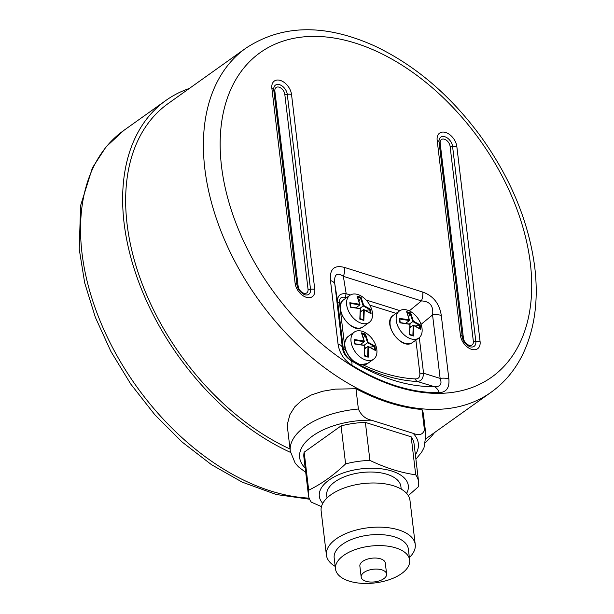 <?xml version="1.0" encoding="UTF-8"?>
<svg xmlns="http://www.w3.org/2000/svg" width="614" height="614" viewBox="0 0 614 614"><rect width="100%" height="100%" fill="white"/><g stroke="black" fill="none" stroke-linecap="round" stroke-linejoin="round"><path stroke-width="0.92" d="M383.819 578.687A12.802 6.363 173.2 0 0 386.613 574.044A12.802 6.363 173.2 0 0 373.143 569.247A12.802 6.363 173.2 0 0 361.185 577.083A12.802 6.363 173.2 0 0 370.019 582.003A12.802 6.363 173.2 0 0 383.819 578.687M189.319 88.47A215.115 138.219 54.5 0 0 165.91 100.427A215.115 138.219 54.5 0 0 137.106 277.551A215.115 138.219 54.5 0 0 290.468 452.38M425.625 442.464A215.115 138.219 54.5 0 0 434.512 432.594M426.07 438.611L491.108 392.262A211.27 135.748 54.5 0 1 257.957 298.98A211.27 135.748 54.5 0 1 245.915 48.145L168.144 103.559A211.27 135.748 54.5 0 0 127.09 224.095A211.27 135.748 54.5 0 0 290.038 449.026M305.196 467.998A59.75 29.672 -6.8 0 1 312.442 436.109A59.75 29.672 -6.8 0 1 371.432 420.206L413.122 433.33A59.75 29.672 -6.8 0 1 415.386 454.859M408.302 495.628L418.334 486.795A55.483 27.553 173.2 0 0 418.61 481.921L414.082 443.922A55.483 27.553 173.2 0 0 411.188 436.83L365.376 422.409A55.483 27.553 173.2 0 0 341.069 425.893L304.168 452.196A55.483 27.553 173.2 0 0 303.892 457.062L308.42 495.061A55.483 27.553 173.2 0 0 311.313 502.16L321.475 506.619M371.432 420.206C365.483 418.94 361.139 415.21 358.384 409.016L355.959 388.723L335.275 389.138L322.665 391.248L311.352 394.971L302.073 400.151L294.873 406.714L289.938 414.565L287.659 423.069L287.697 429.378L290.299 451.221L295.173 463.133L298.504 466.893L305.711 472.343M415.901 459.203L421.641 452.196L423.99 447.736L425.916 435.05L423.315 413.207L422.002 409.515L424.42 429.808C422.985 434.681 419.216 435.856 413.122 433.33M418.61 481.921A55.483 27.553 173.2 0 0 415.716 474.829L411.188 436.83M415.716 474.829C400.765 472.68 385.5 467.876 369.912 460.408L365.376 422.409M360.126 318.359L361.999 319.441M350.571 306.363L350.709 306.992M363.757 305.519L363.204 305.979L370.019 309.625L370.557 309.264L363.757 305.519L361.078 297.322L357.064 296.063L359.896 304.935L356.12 307.622M350.087 303.431L349.811 302.733L350.149 303.37M360.548 311.098L361.876 310.907M365.683 310.362L369.789 309.771L370.158 312.871M350.172 303.37L359.896 304.935L359.743 304.252L349.811 302.733L350.341 307.2L360.28 308.719L359.819 319.142L363.833 320.408L364.286 309.986L363.642 309.656L360.556 311.851M357.256 296.838L360.556 297.882L359.175 301.113M356.757 307.169L356.55 307.698M360.426 297.974L357.701 297.122M360.556 297.882L363.204 305.979L359.812 308.389M357.847 294.528A16.647 10.699 -125.5 0 1 372.452 312.933A16.647 10.699 -125.5 0 1 369.214 322.427A16.647 10.699 -125.5 0 1 350.847 315.074A16.647 10.699 -125.5 0 1 349.896 295.311A16.647 10.699 -125.5 0 1 357.847 294.528M357.064 296.063L357.333 296.762L357.064 296.063M350.341 307.2L360.28 308.719M359.819 319.142L360.334 308.612M363.273 319.909L363.833 320.408L363.189 319.955M370.557 309.264L371.086 313.739L363.642 309.656L363.281 319.886M361.078 297.322L360.641 297.805M364.509 355.145L366.389 356.227M354.961 343.149L355.099 343.779M368.147 342.305L367.586 342.758L374.41 346.411L374.939 346.05L368.147 342.305L365.468 334.108L361.454 332.842L364.279 341.722L360.51 344.408M354.47 340.217L364.279 341.722L364.133 341.039L354.194 339.519L354.731 343.986L364.724 345.398L364.202 355.928L364.724 345.398M364.931 347.885L366.266 347.693M370.073 347.148L374.172 346.557L374.548 349.658M364.202 355.928L368.216 357.194L368.676 346.764L368.024 346.442L364.939 348.637M361.638 333.625L364.946 334.668L363.565 337.9M361.147 343.955L360.932 344.485M364.816 334.76L362.091 333.901M364.946 334.668L367.586 342.758L364.194 345.175M362.229 331.307A16.647 10.699 -125.5 0 1 376.835 349.719A16.647 10.699 -125.5 0 1 373.604 359.213A16.647 10.699 -125.5 0 1 355.23 351.86A16.647 10.699 -125.5 0 1 354.286 332.097A16.647 10.699 -125.5 0 1 362.229 331.307M361.454 332.842L361.723 333.548L361.454 332.842M354.731 343.986L364.662 345.505M367.663 356.696L368.216 357.194L367.579 356.734M374.939 346.05L375.476 350.517L368.024 346.442L367.663 356.673M365.468 334.108L365.031 334.607M409.715 333.978L411.587 335.052M400.159 321.974L400.297 322.611M413.345 321.13L412.792 321.59L419.608 325.236L420.145 324.883L413.345 321.13L410.674 312.94L406.652 311.674L409.484 320.546L405.716 323.24M399.676 319.05L409.484 320.546L409.338 319.863L399.399 318.351L399.929 322.818L409.922 324.23L409.408 334.76L409.922 324.23M410.137 326.717L411.472 326.525M415.279 325.973L419.377 325.389L419.746 328.49M409.408 334.76L413.422 336.019L413.882 325.597L413.23 325.267L410.144 327.469M406.844 312.457L410.152 313.493L408.77 316.724M406.345 322.787L406.138 323.309M410.014 313.593L407.297 312.733M410.152 313.493L412.792 321.59L409.4 324.008M407.435 310.139A16.647 10.699 -125.5 0 1 422.041 328.544A16.647 10.699 -125.5 0 1 418.809 338.038A16.647 10.699 -125.5 0 1 400.435 330.693A16.647 10.699 -125.5 0 1 399.491 310.93A16.647 10.699 -125.5 0 1 407.435 310.139M406.652 311.674L406.928 312.373L406.652 311.674M399.929 322.818L409.868 324.33M420.145 324.883L420.682 329.35L413.23 325.267L412.869 335.505L413.422 336.019L412.785 335.566M410.674 312.94L410.229 313.416M304.168 452.196L308.696 490.195A55.483 27.553 173.2 0 0 308.42 495.061M369.912 460.408A55.483 27.553 173.2 0 0 345.605 463.892L341.069 425.893M406.614 493.38A44.814 22.258 173.2 0 0 361.178 468.858A44.814 22.258 173.2 0 0 322.78 503.373M308.696 490.195C321.314 484.085 333.617 475.32 345.605 463.892M386.613 574.044L385.3 563.015A12.802 6.363 173.2 0 0 371.831 558.21A12.802 6.363 173.2 0 0 359.865 566.047L361.185 577.083M401.51 573.637A37.347 18.543 173.2 0 0 409.668 560.106A37.347 18.543 173.2 0 0 370.388 546.115A37.347 18.543 173.2 0 0 335.497 568.948A37.347 18.543 173.2 0 0 361.27 583.3A37.347 18.543 173.2 0 0 401.51 573.637M409.668 560.106L408.348 549.069A37.347 18.543 173.2 0 0 369.068 535.078A37.347 18.543 173.2 0 0 334.185 557.911L335.497 568.948M409.361 557.535A44.73 22.211 173.2 0 0 415.241 544.518A44.73 22.211 173.2 0 0 368.2 527.764A44.73 22.211 173.2 0 0 326.41 555.117A44.73 22.211 173.2 0 0 335.19 566.377M415.241 544.518L409.975 500.372A44.73 22.211 173.2 0 0 368.907 483.103A44.73 22.211 173.2 0 0 357.01 484.515A44.73 22.211 173.2 0 0 321.145 510.963L326.41 555.117M368.907 483.103L367.916 483.149A37.347 18.543 173.2 0 0 357.985 484.339L357.01 484.515M401.203 489.105L400.896 486.534A37.347 18.543 173.2 0 0 361.615 472.542A37.347 18.543 173.2 0 0 326.725 495.383L327.032 497.946M422.002 409.515A211.27 135.748 -125.5 0 1 355.959 388.723M351.308 359.251L352.421 360.41L360.065 364.693L361.393 364.808M409.3 310.868L421.434 300.914A11.95 6.977 -72.5 0 0 422.754 292.072L344.661 267.489C334.239 264.665 329.511 269.016 330.47 280.544A11.95 5.933 -6.8 0 1 334.83 284.159C333.816 274.565 336.656 271.956 343.349 276.323L421.434 300.914C430 301.344 433.707 306.01 432.563 314.928L440.131 378.393L423.553 373.235A5.119 2.54 -6.8 0 1 419.815 373.02C420.16 376.958 418.671 378.922 415.356 378.915A5.119 3.507 -87.4 0 0 417.313 381.494C421.181 381.248 423.261 378.493 423.553 373.235L419.308 337.646M330.47 280.544L338.038 344.009C339.365 352.966 343.97 360.011 351.837 365.153A11.95 4.996 -58.2 0 0 350.678 360.311L351.976 360.917A5.119 2.302 119.5 0 1 351.308 359.343M349.98 357.862L345.076 349.489A5.119 2.54 -6.8 0 1 343.203 347.938C344.078 353.557 347.002 357.885 351.976 360.917A178.82 114.902 54.5 0 0 417.313 381.494L434.351 386.651A11.95 8.373 89.1 0 1 439.225 392.668C446.447 392.262 449.655 387.672 448.857 378.899L441.289 315.435C439.471 303.638 433.292 295.848 422.754 292.072M448.857 378.899A11.95 5.933 -6.8 0 0 440.131 378.393C442.28 384.157 440.353 386.912 434.351 386.651A190.041 122.109 -125.5 0 1 350.678 360.311C345.874 357.171 343.111 352.943 342.397 347.624L334.83 284.159L337.677 301.551A5.119 2.54 173.2 0 0 339.542 303.101C339.135 298.166 341.161 296.301 345.628 297.506A5.119 2.986 107.5 0 1 346.189 293.722C340.125 293.177 337.286 295.787 337.677 301.551L343.203 347.938L342.397 347.624A11.95 5.933 -6.8 0 0 338.038 344.009M421.05 324.369L432.563 314.928A11.95 5.933 -6.8 0 1 441.289 315.435M344.661 267.489A11.95 6.977 107.5 0 1 343.349 276.323L346.189 293.722L350.341 295.027M165.91 100.427L123.828 130.414A215.115 138.219 54.5 0 0 110.175 342.927A215.115 138.219 54.5 0 0 309.149 498.131M358.384 409.016A68.292 33.916 173.2 0 0 290.299 451.221M425.916 435.05A68.292 33.916 173.2 0 0 424.42 429.808M363.089 326.794A16.647 10.699 -125.5 0 1 344.723 319.441A16.647 10.699 -125.5 0 1 343.771 299.678C331.568 307.023 352.16 335.927 363.089 326.794L369.214 322.427M369.92 309.679L370.357 313.355M373.604 359.213L367.479 363.58A16.647 10.699 -125.5 0 1 350.847 358.407A16.647 10.699 -125.5 0 1 348.161 336.464L354.286 332.097M374.31 346.465L374.747 350.141M412.677 342.405A16.647 10.699 -125.5 0 1 394.311 335.052A16.647 10.699 -125.5 0 1 393.359 315.289C381.164 322.642 401.756 351.538 412.677 342.405L418.809 338.038M419.515 325.29L419.953 328.974M530.366 263.498A199.32 128.073 -125.5 0 1 316.517 339.358A199.32 128.073 -125.5 0 1 281.035 41.813A199.32 128.073 -125.5 0 1 530.366 263.498M298.12 286.116L274.872 91.156A6.401 4.114 -125.5 0 1 279.17 87.196A6.401 4.114 -125.5 0 1 284.789 94.28L308.036 289.24A6.401 4.114 -125.5 0 1 303.738 293.193A6.401 4.114 -125.5 0 1 298.12 286.116A2.986 1.481 173.2 0 1 297.061 285.318M284.789 94.28A2.986 1.481 173.2 0 0 287.275 94.349L310.523 289.317A2.986 1.481 -6.8 0 1 308.036 289.24M314.775 289.447L291.527 94.479A12.687 8.151 54.5 0 0 280.391 80.449A12.687 8.151 54.5 0 0 271.864 88.293L295.111 283.254A12.687 8.151 54.5 0 0 306.248 297.283A12.687 8.151 54.5 0 0 314.775 289.447A5.119 2.54 173.2 0 0 310.523 289.317A8.719 5.603 -125.5 0 1 304.344 294.597C300.008 292.187 297.567 288.964 297.007 284.927A5.119 2.54 -6.8 0 1 297.015 285.065M473.34 341.284A6.401 4.114 -125.5 0 1 469.042 345.237A6.401 4.114 -125.5 0 1 463.424 338.161L440.177 143.2A6.401 4.114 -125.5 0 1 444.475 139.24A6.401 4.114 -125.5 0 1 450.093 146.324L473.34 341.284A2.986 1.481 -6.8 0 0 475.819 341.361A8.719 5.603 -125.5 0 1 469.649 346.641C465.312 344.231 462.872 341.008 462.304 336.971A5.119 2.54 173.2 0 0 460.416 335.298A12.687 8.151 54.5 0 0 471.552 349.328A12.687 8.151 54.5 0 0 480.079 341.484A5.119 2.54 173.2 0 0 475.819 341.361L452.572 146.393A2.986 1.481 -6.8 0 1 450.093 146.324M440.177 143.2A2.986 1.481 -6.8 0 1 439.102 142.348M439.041 141.903A8.719 5.603 -125.5 0 1 439.01 141.304A8.719 5.603 -125.5 0 1 445.311 136.891A8.719 5.603 -125.5 0 1 452.572 146.393A5.119 2.54 173.2 0 1 456.831 146.523A12.687 8.151 54.5 0 0 445.695 132.494A12.687 8.151 54.5 0 0 437.168 140.337L460.416 335.298M274.872 91.156A2.986 1.481 -6.8 0 1 273.798 90.304M296.976 284.789L273.767 90.097A5.119 2.54 173.2 0 0 273.76 89.966A5.119 2.54 173.2 0 0 271.864 88.293M273.737 89.859A8.719 5.603 -125.5 0 1 273.706 89.26A8.719 5.603 -125.5 0 1 280.007 84.847A8.719 5.603 -125.5 0 1 287.275 94.349A5.119 2.54 -6.8 0 1 291.527 94.479M295.111 283.254A5.119 2.54 -6.8 0 1 297.007 284.927L273.706 89.26M463.424 338.161A2.986 1.481 -6.8 0 1 462.365 337.355M462.281 336.833L439.071 142.141A5.119 2.54 173.2 0 0 439.056 142.003A5.119 2.54 173.2 0 0 437.168 140.337M462.319 337.109A5.119 2.54 173.2 0 0 462.304 336.971L439.01 141.304M480.079 341.484L456.831 146.523M415.885 340.118L419.815 373.02M415.356 378.915A175.197 112.577 -125.5 0 1 363.327 365M345.076 349.489L339.542 303.101M345.628 297.506L346.457 297.767M369.82 305.127L396.045 313.378M399.929 310.638L366.067 299.977M351.837 365.153A198.491 127.535 54.5 0 0 439.225 392.668M123.828 130.414L106.038 146.884L92.43 167.775L80.603 205.567L79.229 249.131L84.694 282.893L95.362 317.346L110.888 351.423L130.759 384.065L154.897 414.841L182.112 442.026L211.523 464.706L242.192 482.128L276.346 494.531L309.594 499.228M349.896 295.311L343.771 299.678M359.973 304.674L357.333 296.362M360.05 318.896L360.433 308.558L350.617 306.992L350.172 303.239M363.396 319.925L360.034 318.866M363.895 309.648L370.848 313.401M364.355 341.461L361.715 333.149M364.44 355.683L364.823 345.344L354.999 343.771L354.554 340.026M367.778 356.711L364.417 355.652M368.277 346.434L375.231 350.187M399.491 310.93L393.359 315.289M409.561 320.285L406.921 311.973M409.645 334.507L410.029 324.169L400.205 322.603L399.76 318.85M412.984 335.536L409.622 334.476M413.483 325.259L420.436 329.012M367.479 363.58L360.065 364.693M348.161 336.464C342.827 341.983 343.633 349.343 350.563 358.545L352.421 360.41M245.915 48.145C282.164 24.376 325.059 23.639 374.609 45.95C415.148 65.176 450.592 95.431 480.931 136.707C510.978 178.674 528.923 222.237 534.771 267.397C538.708 300.753 534.594 329.956 522.437 355.015C514.793 370.342 504.355 382.76 491.108 392.262"/></g></svg>
